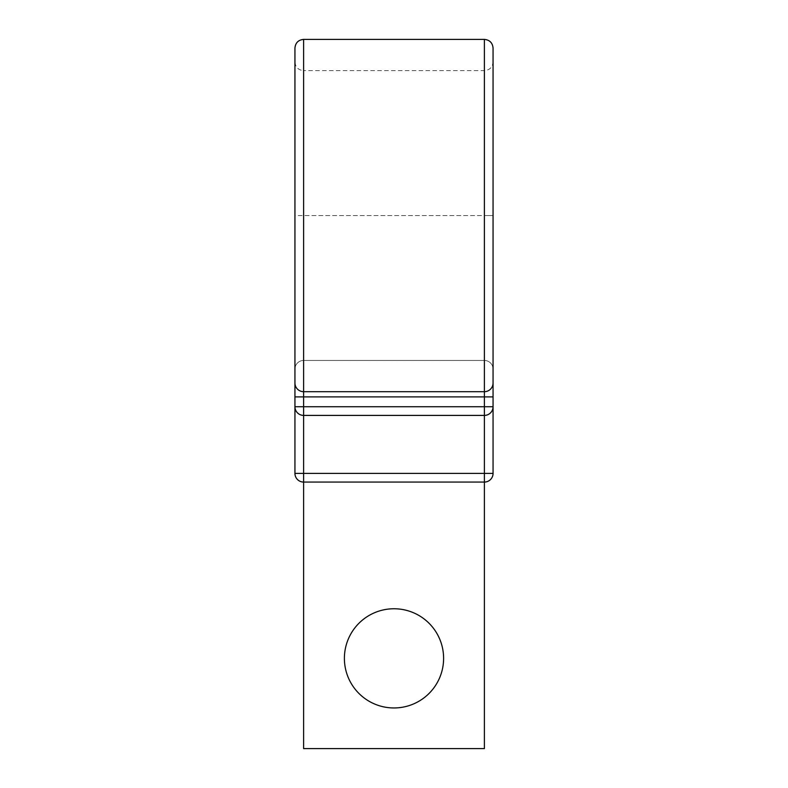 <?xml version="1.0" encoding="UTF-8"?>
<svg xmlns="http://www.w3.org/2000/svg" width="788" height="788" viewBox="0 0 788 788"><rect width="100%" height="100%" fill="white"/><g stroke="black" fill="none" stroke-linecap="round" stroke-linejoin="round"><path stroke-width="0.59" stroke-dasharray="3.94 2.96" d="M493.061 48.078L493.061 215.548L484.384 215.548L493.061 215.548L493.061 61.956C492.549 67.226 489.653 70.122 484.384 70.634L484.384 215.548L484.384 70.634L303.616 70.634L303.616 360.451L484.384 360.451A8.678 8.678 0 0 1 493.061 369.129L493.061 406.726L294.939 406.726L294.939 396.896L294.939 406.726M493.061 215.548L493.061 473.391L294.939 473.391L294.939 215.548L303.616 215.548L294.939 215.548L294.939 48.078M344.395 658.354A49.605 49.605 0 0 1 394 608.76A49.605 49.605 0 0 1 443.605 658.354A49.605 49.605 0 0 1 394 707.959A49.605 49.605 0 0 1 344.395 658.354M484.384 748.6L303.616 748.6L303.616 482.069L484.384 482.069L484.384 748.6M493.061 383.007A8.678 8.678 0 0 1 484.384 391.685L303.616 391.685A8.678 8.678 0 0 1 294.939 383.007M294.939 369.129A8.678 8.678 0 0 1 303.616 360.451A8.678 8.678 0 0 0 294.939 369.129A8.678 8.678 0 0 1 303.616 360.451L484.384 360.451A8.678 8.678 0 0 1 493.061 369.129A8.678 8.678 0 0 0 484.384 360.451L484.384 215.548L484.384 360.451M294.939 396.896L493.061 396.896L493.061 406.726M484.384 39.4L484.384 215.548L303.616 215.548L484.384 215.548L484.384 482.069A8.678 8.678 0 0 0 493.061 473.391M294.939 473.391A8.678 8.678 0 0 0 303.616 482.069L303.616 70.634C298.347 70.122 295.451 67.226 294.939 61.956M303.616 360.451L303.616 39.4"/><path stroke-width="1.18" d="M493.061 61.956L493.061 473.391A8.678 8.678 0 0 1 484.384 482.069L484.384 748.6L303.616 748.6L303.616 473.391L493.061 473.391M303.616 39.4L484.384 39.4L484.384 391.685A8.678 8.678 0 0 0 493.061 383.007A8.678 8.678 0 0 1 484.384 391.685L303.616 391.685L303.616 39.4C298.347 39.912 295.451 42.808 294.939 48.078L294.939 473.391A8.678 8.678 0 0 0 303.616 482.069L484.384 482.069L484.384 415.404L303.616 415.404L484.384 415.404A8.678 8.678 0 0 0 493.061 406.726A8.678 8.678 0 0 1 484.384 415.404L484.384 406.726L493.061 406.726M484.384 39.4C489.653 39.912 492.549 42.808 493.061 48.078L493.061 369.129M443.605 658.354A49.605 49.605 0 0 0 394 608.76A49.605 49.605 0 0 0 344.395 658.354A49.605 49.605 0 0 0 394 707.959A49.605 49.605 0 0 0 443.605 658.354M294.939 369.129L294.939 215.548L294.939 369.129M303.616 391.685A8.678 8.678 0 0 1 294.939 383.007A8.678 8.678 0 0 0 303.616 391.685L303.616 406.726L484.384 406.726L484.384 396.896L294.939 396.896M493.061 215.548L493.061 396.896L484.384 396.896L484.384 391.685M294.939 473.391L303.616 473.391L303.616 415.404A8.678 8.678 0 0 1 294.939 406.726L303.616 406.726L303.616 415.404A8.678 8.678 0 0 1 294.939 406.726"/></g></svg>

